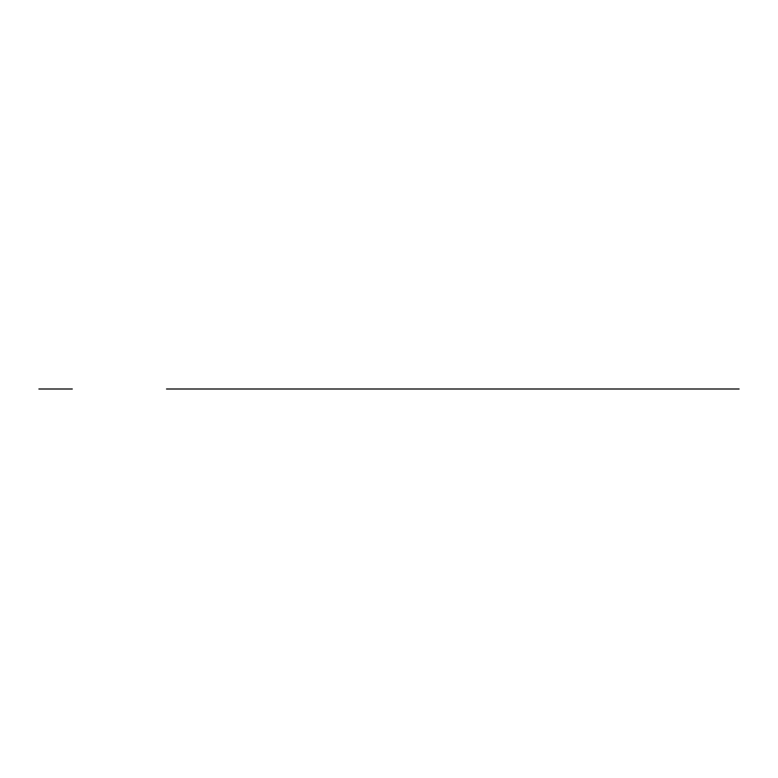 <?xml version="1.0" encoding="UTF-8"?>
<svg xmlns="http://www.w3.org/2000/svg" width="778" height="778" viewBox="0 0 778 778"><rect width="100%" height="100%" fill="white"/><g stroke="black" fill="none" stroke-linecap="round" stroke-linejoin="round"><path stroke-width="1.17" d="M643.669 389L261.962 389L643.669 389M734.325 389L171.306 389L734.325 389M739.1 389L166.531 389L739.1 389M72.296 389L38.9 389L72.296 389"/></g></svg>
